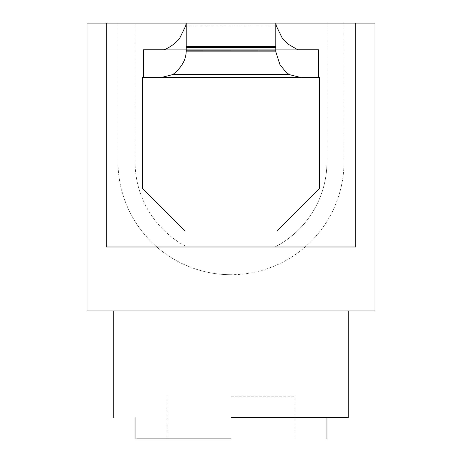 <?xml version="1.0" encoding="UTF-8"?>
<svg xmlns="http://www.w3.org/2000/svg" width="462" height="462" viewBox="0 0 462 462"><rect width="100%" height="100%" fill="white"/><g stroke="black" fill="none" stroke-linecap="round" stroke-linejoin="round"><path stroke-width="0.35" stroke-dasharray="2.31 1.73" d="M231 438.9L136.688 438.9L231 438.9M231 417.579L348.279 417.579L231 417.579M231 310.961L348.279 310.961L231 310.961M87.07 310.961L374.93 310.961L374.93 23.1L344.011 23.1L344.011 161.7A113.011 113.011 0 0 1 231 274.711A113.011 113.011 0 0 0 344.011 161.7L344.011 23.1L326.952 23.1L355.74 23.1L87.07 23.1L87.07 310.961M117.989 161.7A113.011 113.011 0 0 0 231 274.711A113.011 113.011 0 0 1 117.989 161.7L117.989 23.1L117.989 161.7M355.74 246.991L355.74 23.1L355.74 246.991L187.041 246.991A95.952 95.952 0 0 1 135.048 161.7L135.048 23.1L135.048 161.7A95.952 95.952 0 0 0 187.041 246.991L355.74 246.991L355.74 23.1M326.952 161.7A95.952 95.952 0 0 1 274.959 246.991A95.952 95.952 0 0 0 326.952 161.7L326.952 23.1L326.952 161.7M106.26 23.1L106.26 246.991M231 246.991L167.03 246.991L231 246.991M275.779 23.1L186.221 23.1L275.779 23.1L275.779 50.912M185.158 231L142.51 188.352L142.51 77.472L319.49 77.472L319.49 188.352L276.842 231L185.158 231M186.221 50.912L186.221 23.1M164.224 49.752L297.776 49.752L164.224 49.752M186.221 50.82L186.221 46.558L186.221 50.82L186.221 46.558L186.221 50.82L186.221 46.558L186.221 50.82L186.221 46.558L186.221 50.82L186.221 46.558L186.221 50.82L186.221 46.558L186.221 50.82L186.221 46.558L186.221 50.82L186.221 46.558L186.221 50.82L186.221 46.558L186.221 50.82L186.221 46.558L186.221 50.82L275.779 50.82L275.779 46.558L186.221 46.558L275.779 46.558L275.779 50.82L186.221 50.82L275.779 50.82L275.779 46.558L275.779 50.82L186.221 50.82L275.779 50.82L275.779 46.558L186.221 46.558L275.779 46.558L275.779 50.82L186.221 50.82L275.779 50.82L275.779 46.558L275.779 50.82L186.221 50.82L275.779 50.82L275.779 46.558L186.221 46.558L275.779 46.558L275.779 50.82L186.221 50.82L275.779 50.82L275.779 46.558L275.779 50.82L186.221 50.82L275.779 50.82L275.779 46.558L186.221 46.558L275.779 46.558L275.779 50.82L186.221 50.82L275.779 50.82L275.779 46.558L275.779 50.82L186.221 50.82L275.779 50.82L275.779 46.558L186.221 46.558L275.779 46.558L275.779 50.82L186.221 50.82L275.779 50.82L275.779 46.558L275.779 50.82M231 396.252L294.97 396.252L231 396.252M275.779 47.621L186.221 47.621L275.779 47.621M185.655 26.022L276.345 26.022M294.97 396.252L294.97 438.9M167.03 396.252L167.03 438.9"/><path stroke-width="0.69" d="M231 438.9L136.688 438.9L231 438.9M231 417.579L348.279 417.579L231 417.579M355.74 23.1L374.93 23.1L374.93 310.961L87.07 310.961L87.07 23.1L106.26 23.1L106.26 246.991L355.74 246.991L355.74 23.1L275.779 23.1L275.779 46.558L186.221 46.558L186.221 50.86L275.779 50.86L186.221 50.82M106.26 246.991L355.74 246.991M275.779 23.1L106.26 23.1M318.422 49.752L297.776 49.752L318.422 49.752L318.422 77.472L319.49 77.472L319.49 188.352L276.842 231L185.158 231L142.51 188.352L142.51 77.472L161.446 77.472L172.903 74.538C181.474 67.637 185.897 60.072 186.18 51.842L275.82 51.842L275.779 50.86M186.221 50.86L186.18 51.842M143.578 77.472L143.578 49.752L164.224 49.752C170.651 46.922 175.774 43.157 179.585 38.456L185.655 26.022L186.221 23.129M143.578 49.752L164.224 49.752M172.903 74.549L289.096 74.549L285.759 71.777L279.995 64.807L275.82 51.842M289.096 74.549L300.554 77.472L318.422 77.472M275.779 23.129L276.345 26.022L282.421 38.456L288.571 44.392L297.776 49.752M275.779 50.82L275.779 47.621L186.221 47.621M275.779 46.558L275.779 47.621M186.221 23.1L186.221 46.558M161.446 77.472L300.554 77.472L161.446 77.472M135.048 438.9L135.048 417.579M326.952 438.9L326.952 417.579M113.721 417.579L113.721 310.961M348.279 417.579L348.279 310.961"/></g></svg>
